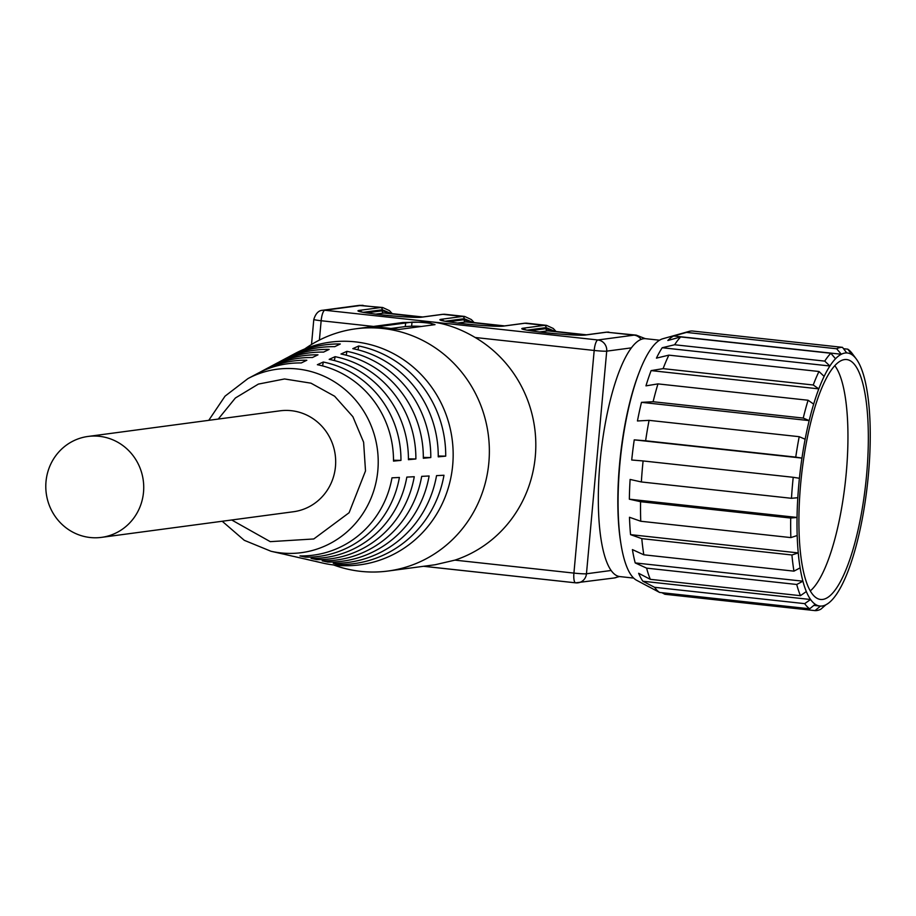 <?xml version="1.0" encoding="UTF-8"?>
<svg xmlns="http://www.w3.org/2000/svg" width="916" height="916" viewBox="0 0 916 916"><rect width="100%" height="100%" fill="white"/><g stroke="black" fill="none" stroke-linecap="round" stroke-linejoin="round"><path stroke-width="1.37" d="M231.714 519.99L270.254 541.654L313.787 538.963L349.099 512.731L365.507 470.927L363.618 442.222L352.878 416.688L334.638 396.239L310.971 383.174L284.544 378.961L258.358 384.102L235.389 397.991L218.248 419.07M304.753 348.95A122.183 117.454 82.4 0 1 355.671 328.821A122.183 117.454 82.4 0 1 382.877 328.5A122.183 117.454 82.4 0 1 488.846 462.672A122.183 117.454 82.4 0 1 387.995 571.034A122.183 117.454 82.4 0 1 360.778 571.366A122.183 117.454 82.4 0 1 333.584 564.966M286.777 554.856L291.952 556.035A100.497 96.604 -97.6 0 0 294.299 556.539L299.521 557.73A102.466 98.504 82.4 0 1 297.127 557.214L302.303 558.394A104.435 100.394 -97.6 0 0 304.742 558.92L309.963 560.111A106.405 102.283 82.4 0 1 307.478 559.573L312.654 560.752A108.374 104.184 -97.6 0 0 315.184 561.302L320.405 562.493A110.344 106.073 82.4 0 1 317.829 561.943L323.005 563.122A112.325 107.974 -97.6 0 0 334.97 565.126A112.325 107.974 -97.6 0 0 452.687 465.202A112.325 107.974 -97.6 0 0 355.282 341.863A112.325 107.974 -97.6 0 0 295.032 353.507L290.349 356.003A110.344 106.073 82.4 0 1 340.294 343.981L334.718 346.683A108.374 104.184 -97.6 0 0 285.666 358.5L280.983 360.996A106.405 102.283 82.4 0 1 329.142 349.397L323.566 352.11A104.435 100.394 -97.6 0 0 276.288 363.492L271.605 365.988A102.466 98.504 82.4 0 1 317.989 354.824L312.413 357.526A100.497 96.604 -97.6 0 0 266.922 368.484L262.239 370.98A98.527 94.714 82.4 0 1 306.837 360.24L301.261 362.954A96.558 92.825 -97.6 0 0 257.556 373.476L247.961 378.583A92.527 88.944 -97.6 0 1 297.585 368.999A92.527 88.944 -97.6 0 1 377.713 471.774A92.527 88.944 -97.6 0 1 280.846 552.909A92.527 88.944 -97.6 0 1 270.999 551.26L281.601 553.676A96.558 92.825 -97.6 0 0 283.857 554.157L289.078 555.348A98.527 94.714 82.4 0 1 286.777 554.856A98.527 94.714 82.4 0 1 284.51 554.306M101.493 537.371L293.441 511.746A50.907 48.937 -97.6 0 0 335.668 460.702A50.907 48.937 -97.6 0 0 291.311 410.689A50.907 48.937 -97.6 0 0 279.975 410.826L88.028 436.451A50.907 48.937 82.4 0 1 99.363 436.314A50.907 48.937 82.4 0 1 143.72 486.316A50.907 48.937 82.4 0 1 101.493 537.371A50.907 48.937 82.4 0 1 90.157 537.509A50.907 48.937 82.4 0 1 45.8 487.495A50.907 48.937 82.4 0 1 88.028 436.451M305.52 557.146L299.979 555.92A96.558 92.825 -97.6 0 0 391.979 477.831L399.399 477.465A98.527 94.714 82.4 0 1 305.52 557.146L305.532 555.84M316.627 559.596L311.074 558.371A100.497 96.604 -97.6 0 0 406.83 477.099L414.261 476.721A102.466 98.504 82.4 0 1 316.627 559.596L316.638 558.302M327.722 562.046L322.18 560.821A104.435 100.394 -97.6 0 0 421.692 476.354L429.112 475.988A106.405 102.283 82.4 0 1 327.722 562.046L327.733 560.764M338.828 564.496L333.275 563.271A108.374 104.184 -97.6 0 0 436.543 475.622L443.974 475.255A110.344 106.073 82.4 0 1 338.828 564.496L338.84 563.214M415.875 458.973L408.421 459.683A100.497 96.604 -97.6 0 0 329.188 359.358L335.096 356.679A102.466 98.504 82.4 0 1 415.875 458.973L408.421 458.836M430.795 457.553L423.329 458.263A104.435 100.394 -97.6 0 0 340.992 354.011L346.901 351.332A106.405 102.283 82.4 0 1 430.795 457.553L423.341 457.428M445.714 456.145L438.249 456.844A108.374 104.184 -97.6 0 0 352.809 348.653L358.717 345.985A110.344 106.073 82.4 0 1 445.714 456.145L438.249 456.008M400.956 460.393L393.502 461.103A96.558 92.825 -97.6 0 0 317.371 364.705L323.279 362.026A98.527 94.714 82.4 0 1 400.956 460.393L393.502 460.256M387.995 571.034L435.192 564.737L454.92 560.134A122.183 117.454 -97.6 0 0 535.299 456.466A122.183 117.454 -97.6 0 0 475.175 337.5C460.828 328.993 446.47 323.806 432.123 321.928L402.857 322.524L355.671 328.821M425.722 322.775A122.183 117.454 82.4 0 1 431.562 323.566L435.008 324.642L398.849 329.474L392.609 328.764A122.183 117.454 -97.6 0 0 386.781 327.974A122.183 117.454 -97.6 0 0 373.052 327.321L411.994 322.123A122.183 117.454 82.4 0 1 425.722 322.775M421.36 326.462A118.107 113.538 -97.6 0 0 411.627 326.199L405.296 326.577L405.662 322.478M390.892 328.5L405.296 326.577M454.92 560.134L573.92 573.095A10.179 0.641 5.2 0 0 586.458 573.782L611.132 570.485A119.641 32.094 96.2 0 0 619.8 576.576L633.666 578.088M620.899 543.657A119.641 32.094 -83.8 0 1 619.571 464.126A119.641 32.094 -83.8 0 1 639.689 371.095M611.132 570.485A119.641 32.094 -83.8 0 1 600.06 462.007A119.641 32.094 -83.8 0 1 631.387 347.862A119.641 32.094 96.2 0 1 645.7 338.702L659.554 340.214M858.865 363.125A127.278 34.144 -83.8 0 1 860.903 367.476A127.278 34.144 -83.8 0 1 864.338 377.839A127.278 34.144 -83.8 0 1 867.12 391.166A127.278 34.144 -83.8 0 1 868.998 406.109A127.278 34.144 -83.8 0 1 870.063 423.501A127.278 34.144 -83.8 0 1 870.2 441.569A127.278 34.144 -83.8 0 1 869.433 461.32A127.278 34.144 -83.8 0 1 867.818 480.751A127.278 34.144 -83.8 0 1 865.288 500.915A127.278 34.144 -83.8 0 1 862.093 519.796A127.278 34.144 -83.8 0 1 858.052 538.425A127.278 34.144 -83.8 0 1 853.586 554.913A127.278 34.144 -83.8 0 1 848.434 570.153A127.278 34.144 -83.8 0 1 843.109 582.633A127.278 34.144 -83.8 0 1 837.35 593.018A127.278 34.144 -83.8 0 1 831.717 600.266A127.278 34.144 -83.8 0 1 825.911 604.778L820.839 609.197A132.362 35.506 -83.8 0 1 815 610.617L820.507 606.083A127.278 34.144 -83.8 0 1 819.843 606.037A127.278 34.144 -83.8 0 1 815.217 604.262L809.71 608.797A132.362 35.506 -83.8 0 1 804.695 603.644L810.58 599.511A127.278 34.144 -83.8 0 1 806.332 591.541L800.447 595.686A132.362 35.506 -83.8 0 1 796.737 584.477L802.908 581.191A127.278 34.144 -83.8 0 1 800.115 567.863L793.954 571.149A132.362 35.506 -83.8 0 1 791.928 554.981L798.248 552.909A127.278 34.144 -83.8 0 1 797.183 535.528L790.863 537.6A132.362 35.506 -83.8 0 1 790.714 518.044L797.046 517.448A127.278 34.144 -83.8 0 1 797.813 497.709L791.481 498.304A132.362 35.506 -83.8 0 1 793.222 477.293L799.416 478.278A127.278 34.144 -83.8 0 1 801.947 458.103L795.752 457.118A132.362 35.506 -83.8 0 1 799.21 436.692L805.141 439.222A127.278 34.144 -83.8 0 1 809.183 420.604L803.24 418.074A132.362 35.506 -83.8 0 1 808.084 400.246L813.66 404.116A127.278 34.144 -83.8 0 1 818.812 388.865L813.236 384.995A132.362 35.506 -83.8 0 1 818.984 371.495L824.125 376.384A127.278 34.144 -83.8 0 1 829.896 365.999L824.743 361.11A132.362 35.506 -83.8 0 1 830.846 353.267L835.518 358.751A127.278 34.144 -83.8 0 1 841.335 354.252L836.652 348.767A132.362 35.506 -83.8 0 1 842.491 347.347L846.739 352.935A127.278 34.144 -83.8 0 1 847.392 352.981A127.278 34.144 -83.8 0 1 852.017 354.755L847.781 349.168A132.362 35.506 -83.8 0 1 852.338 353.668L856.3 359.015A127.278 34.144 -83.8 0 1 856.666 359.519A127.278 34.144 -83.8 0 1 858.865 363.125M834.808 365.69A117.603 31.545 -83.8 0 1 837.442 369.846A117.603 31.545 -83.8 0 1 844.781 486.808A117.603 31.545 -83.8 0 1 810.282 590.912M857.548 369.171A120.649 32.369 -83.8 0 1 862.403 507.739A120.649 32.369 -83.8 0 1 819.225 599.201A120.649 32.369 -83.8 0 1 809.687 589.847A120.649 32.369 -83.8 0 1 804.053 456.179A120.649 32.369 -83.8 0 1 845.319 359.519A120.649 32.369 -83.8 0 1 857.548 369.171M689.095 331.397A132.362 35.506 -83.8 0 0 686.531 332.416L673.638 335.989A127.278 34.144 96.2 0 0 667.833 340.489L680.714 336.928A132.362 35.506 -83.8 0 0 674.623 344.76L662.199 347.736A127.278 34.144 96.2 0 0 656.428 358.133L668.863 355.145A132.362 35.506 -83.8 0 0 663.115 368.644L651.116 370.602A127.278 34.144 96.2 0 0 645.963 385.854L657.963 383.896A132.362 35.506 -83.8 0 0 653.119 401.735L641.486 402.342A127.278 34.144 96.2 0 0 637.444 420.971L649.078 420.352A132.362 35.506 -83.8 0 0 645.62 440.779L634.25 439.852A127.278 34.144 96.2 0 0 631.719 460.015L643.101 460.943A132.362 35.506 -83.8 0 0 641.36 481.953L630.116 479.446A127.278 34.144 96.2 0 0 629.349 499.197L640.582 501.705A132.362 35.506 -83.8 0 0 640.742 521.25L629.487 517.265A127.278 34.144 96.2 0 0 630.552 534.646L641.795 538.642A132.362 35.506 -83.8 0 0 643.822 554.81L632.418 549.6A127.278 34.144 96.2 0 0 635.212 562.928L646.616 568.138A132.362 35.506 -83.8 0 0 650.326 579.336L638.635 573.29A127.278 34.144 96.2 0 0 640.685 577.641A127.278 34.144 96.2 0 0 642.883 581.248L654.574 587.305A132.362 35.506 -83.8 0 0 659.589 592.446L647.52 586.011A127.278 34.144 96.2 0 0 648.597 586.652L636.597 580.263A122.183 32.77 -83.8 0 1 628.994 571.607A122.183 32.77 -83.8 0 1 622.697 440.149A122.183 32.77 -83.8 0 1 662.898 338.725L689.095 331.397A132.362 35.506 -83.8 0 1 692.37 331.008L842.491 347.347M843.522 348.698L847.781 349.168M852.017 354.755A127.278 34.144 -83.8 0 1 856.3 359.015M686.531 332.416L836.652 348.767M673.638 335.989L841.335 354.252A127.278 34.144 -83.8 0 1 846.739 352.935M680.714 336.928L830.846 353.267M674.623 344.76L824.743 361.11M662.199 347.736L829.896 365.999A127.278 34.144 -83.8 0 1 835.518 358.751M668.863 355.145L818.984 371.495M663.115 368.644L813.236 384.995M651.116 370.602L818.812 388.865A127.278 34.144 -83.8 0 1 824.125 376.384M657.963 383.896L808.084 400.246M653.119 401.735L803.24 418.074M641.486 402.342L809.183 420.604A127.278 34.144 -83.8 0 1 813.66 404.116M649.078 420.352L799.21 436.692M645.62 440.779L795.752 457.118M634.25 439.852L801.947 458.103A127.278 34.144 -83.8 0 1 805.141 439.222M643.101 460.943L793.222 477.293M641.36 481.953L791.481 498.304M797.813 497.709A127.278 34.144 -83.8 0 1 799.416 478.278M640.582 501.705L790.714 518.044M640.742 521.25L790.863 537.6M797.183 535.528A127.278 34.144 -83.8 0 1 797.046 517.448L629.349 499.197M641.795 538.642L791.928 554.981M643.822 554.81L793.954 571.149M800.115 567.863A127.278 34.144 -83.8 0 1 798.248 552.909L630.552 534.646M646.616 568.138L796.737 584.477M650.326 579.336L800.447 595.686M806.332 591.541A127.278 34.144 -83.8 0 1 802.908 581.191L635.212 562.928M654.574 587.305L804.695 603.644M659.589 592.446L809.71 608.797M815.217 604.262A127.278 34.144 -83.8 0 1 810.58 599.511L642.883 581.248M661.959 592.709L664.879 594.266L815 610.617M825.911 604.778A127.278 34.144 -83.8 0 1 820.507 606.083M826.175 604.64L828.03 603.484M648.597 586.652A127.278 34.144 96.2 0 0 649.673 587.156M288.013 357.286A110.344 106.073 82.4 0 1 290.349 356.003M278.636 362.278A106.405 102.283 82.4 0 1 280.983 360.996M269.27 367.27A102.466 98.504 82.4 0 1 271.605 365.988M259.904 372.262A98.527 94.714 82.4 0 1 262.239 370.98M317.829 561.943A110.344 106.073 82.4 0 1 315.299 561.325M307.478 559.573A106.405 102.283 82.4 0 1 305.039 558.989M297.127 557.214A102.466 98.504 82.4 0 1 294.78 556.653M323.279 362.026L322.592 365.919M358.717 345.985L358.03 349.855M346.901 351.332L346.214 355.202M335.096 356.679L334.409 360.56M475.175 337.5L594.186 350.462A10.179 2.737 -83.8 0 1 597.885 339.973L634.055 335.142L606.747 332.176L585.885 334.958C576.714 336.664 512.227 329.771 523.002 328.237L544.344 325.375L524.834 323.256L503.972 326.039C494.812 327.745 430.325 320.852 441.088 319.318L462.431 316.455L442.932 314.337L422.07 317.119C412.898 318.825 348.412 311.932 359.175 310.41L380.518 307.547L361.019 305.417L324.859 310.249A10.179 2.737 96.2 0 0 321.15 320.737A10.179 0.641 -174.8 0 1 313.799 319.444C315.676 313.501 318.608 310.444 322.592 310.272L358.751 305.44L382.693 307.513A122.183 32.77 -83.8 0 0 380.518 307.547A2.038 1.958 -97.6 0 1 382.293 309.78L391.269 313.57M366.526 312.883L382.705 310.742L389.941 313.421M422.677 316.982L386.048 312.997A117.088 31.407 96.2 0 0 383.964 313.032L421.612 317.131A2.038 1.958 -97.6 0 0 421.28 317.199M504.579 325.901L467.95 321.917A117.088 31.407 96.2 0 0 465.878 321.94L503.525 326.039A2.038 1.958 -97.6 0 0 503.193 326.119M586.492 334.821L549.863 330.836A117.088 31.407 96.2 0 0 547.779 330.859L585.438 334.958A2.038 1.958 -97.6 0 0 585.095 335.038M431.413 325.123L431.562 323.566M411.627 326.199L411.994 322.123M319.398 340.099L321.15 320.737L373.522 326.44M631.387 347.862L606.713 351.149L586.458 573.782A10.179 9.79 82.4 0 1 575.786 582.839A10.179 2.737 -83.8 0 1 575.603 582.839A10.179 2.737 -83.8 0 1 573.92 573.095L594.186 350.462A10.179 0.641 5.2 0 0 606.713 351.149A10.179 9.79 -97.6 0 0 597.885 339.973L324.859 310.249A10.179 9.79 -97.6 0 0 322.592 310.272M423.661 566.271L575.431 582.805M363.194 305.394A122.183 32.77 -83.8 0 0 361.019 305.417A10.179 9.79 -97.6 0 0 358.751 305.44M608.922 332.142A122.183 32.77 96.2 0 0 606.747 332.176A2.038 1.958 82.4 0 0 606.289 332.176L636.219 335.119A122.183 32.77 -83.8 0 0 634.055 335.142A10.179 9.79 82.4 0 1 641.074 339.401M359.656 310.329A2.038 1.958 82.4 0 1 361.385 311.898M363.32 312.31L382.293 309.78M422.07 317.119A2.038 1.958 -97.6 0 0 421.612 317.131C417.879 317.589 408.238 317.199 392.678 315.951C379.224 315.07 357.835 311.635 359.519 311.337L359.713 311.486M421.612 317.131L442.474 314.337A2.038 1.958 82.4 0 1 442.932 314.337A122.183 32.77 96.2 0 1 445.107 314.303L464.607 316.432A122.183 32.77 -83.8 0 0 462.431 316.455A2.038 1.958 -97.6 0 1 464.194 318.699L473.183 322.489M441.569 319.249A2.038 1.958 82.4 0 1 443.287 320.806M445.233 321.23L464.194 318.699M503.972 326.039A2.038 1.958 -97.6 0 0 503.525 326.05C499.793 326.508 490.14 326.119 474.591 324.871C461.126 323.989 439.737 320.554 441.432 320.257L441.615 320.394M503.525 326.05L524.387 323.256A2.038 1.958 82.4 0 1 524.834 323.256A122.183 32.77 96.2 0 1 527.009 323.222L546.509 325.352A122.183 32.77 -83.8 0 0 544.344 325.375A2.038 1.958 -97.6 0 1 546.108 327.619L555.096 331.397M523.483 328.157A2.038 1.958 82.4 0 1 525.2 329.726M527.135 330.149L546.108 327.619M585.885 334.958A2.038 1.958 -97.6 0 0 585.427 334.958C581.694 335.428 572.053 335.038 556.493 333.79C543.039 332.909 521.651 329.474 523.334 329.176L523.528 329.313M423.57 566.294L575.603 582.839L614.212 577.985A10.179 9.79 -97.6 0 0 618.449 576.313M471.855 322.34L464.103 319.707L448.439 321.802M553.756 331.26L546.016 328.626L530.341 330.722M382.201 310.787A2.038 1.958 -97.6 0 0 383.964 313.032L375.514 314.154M464.103 319.707A2.038 1.958 -97.6 0 0 465.878 321.94L457.416 323.073M546.016 328.626A2.038 1.958 -97.6 0 0 547.779 330.859L539.329 331.993M222.222 521.261L244.286 540.314L270.999 551.26M813.866 605.384L819.843 606.037M846.716 352.912L847.392 352.981M208.756 420.33L225.038 396.159L247.961 378.583M311.52 344.485L313.799 319.444M606.289 332.176L585.427 334.958M392.254 313.673L389.449 310.639L382.693 307.513M474.167 322.592L471.351 319.558L464.607 316.432M442.474 314.337L445.107 314.303M556.081 331.512L553.264 328.478L546.509 325.352M524.387 323.256L527.009 323.222M614.212 577.985L619.456 576.53M645.345 338.68L636.219 335.119"/></g></svg>
